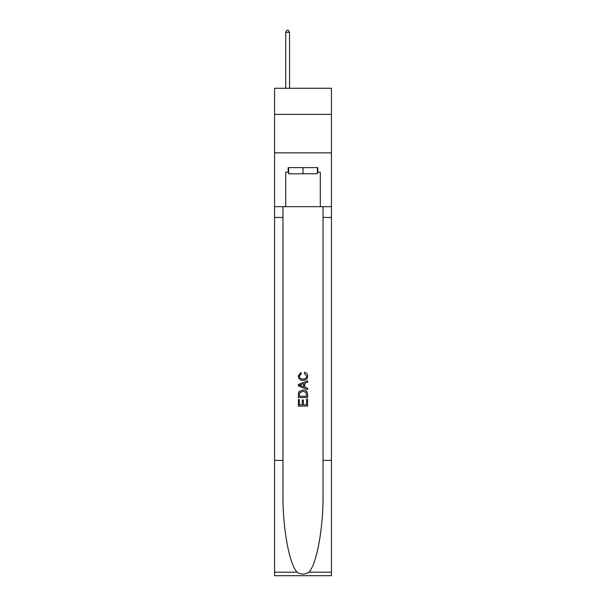 <?xml version="1.0" encoding="UTF-8"?>
<svg xmlns="http://www.w3.org/2000/svg" width="606" height="606" viewBox="0 0 606 606"><rect width="100%" height="100%" fill="white"/><g stroke="black" fill="none" stroke-linecap="round" stroke-linejoin="round"><path stroke-width="0.91" d="M331.444 114.405L331.444 88.271L274.556 88.271L274.556 114.405L331.444 114.405L331.444 152.848L274.556 152.848L274.556 114.405M317.377 167.612L317.377 173.763L288.623 173.763L288.623 167.612M303 167.612L303 173.763M306.545 399.362L306.545 404.808L303.348 404.808L306.545 404.808L306.545 399.362L307.606 399.362L307.606 406.103L298.379 406.103L298.387 399.604L298.379 406.103M302.288 399.96L302.288 404.808L299.447 404.808L302.288 404.808L302.288 399.96L303.348 399.96L303.348 404.808M299.175 391.461L298.516 392.809L299.175 391.461L302.947 390.022C305.894 390.006 307.454 391.431 307.606 394.286L307.606 397.589L298.387 397.589L298.387 394.438L298.379 397.589M304.659 372.281L304.356 373.576L304.659 372.281C306.613 372.788 307.636 374.046 307.727 376.046C307.477 378.879 305.878 380.303 302.924 380.326L302.924 380.326C300.091 380.257 298.538 378.841 298.266 376.068L300.947 372.516L301.227 373.819L299.326 376.137C299.606 378.129 300.803 379.091 302.924 379.023C305.083 379.136 306.325 378.182 306.666 376.167L304.356 373.576M308.946 572.193L331.444 572.193L331.444 575.7L274.556 575.7L274.556 460.378L282.972 460.378L282.972 494.663C282.563 527.432 289.214 564.042 297.054 572.193C301.015 574.723 304.977 574.723 308.946 572.193C316.786 564.042 323.437 527.432 323.028 494.663L323.028 206.669M298.379 384.499L298.379 385.961L307.606 389.628L298.387 385.961L298.387 384.499L307.606 380.833L298.379 384.499M323.028 460.378L331.444 460.378L331.444 152.848M274.556 460.378L274.556 152.848M282.972 206.669L282.972 460.378M331.444 572.193L331.444 460.378M274.556 206.669L285.699 206.669L285.699 172.225L288.623 172.225M317.377 172.225L317.839 172.225L317.839 167.612L288.161 167.612L288.161 172.225M317.839 172.225L320.301 172.225L320.301 206.669L331.444 206.669M285.699 206.669L320.301 206.669M307.606 380.833L307.606 382.212L304.773 383.265L304.773 387.196L307.606 388.249L307.606 389.628M301.152 385.863L303.704 386.802L303.704 383.659L299.447 385.234L301.152 385.863M303.704 383.659L303.704 386.802M298.387 394.438L298.516 392.809M305.894 392.211L306.545 396.286L305.894 392.211L302.924 391.325L299.637 392.893L299.447 396.286L306.545 396.286L299.447 396.286M298.387 399.604L299.447 399.604L299.447 404.808M289.547 88.271L289.547 32.3L285.699 32.3L285.699 88.271M285.699 32.3L286.858 30.3L288.395 30.3L289.547 32.3M323.028 217.433L331.444 217.433M282.972 217.433L274.556 217.433M274.556 572.193L297.054 572.193"/></g></svg>
